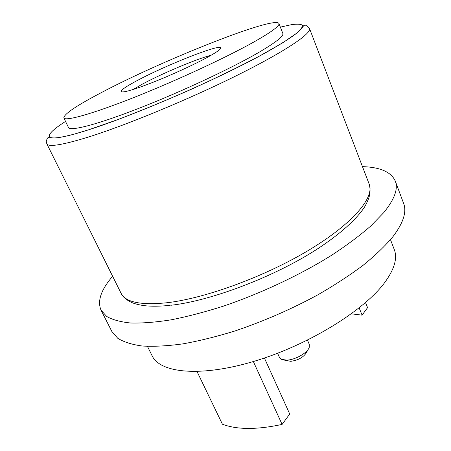 <?xml version="1.0" encoding="UTF-8"?>
<svg xmlns="http://www.w3.org/2000/svg" width="451" height="451" viewBox="0 0 451 451"><rect width="100%" height="100%" fill="white"/><g stroke="black" fill="none" stroke-linecap="round" stroke-linejoin="round"><path stroke-width="0.68" d="M283.888 360.016L290.748 361.33C298.477 360.169 303.777 357.136 306.652 352.237L308.18 349.35M277.596 353.251L279.468 357.451L281.695 359.436L286.87 360.112C295.349 359.842 307.616 352.806 309.245 347.343L309.285 344.361L307.464 340.144M254.229 41.791C226.825 57.221 176.104 80.785 134.026 97.439C91.852 114.142 65.158 121.46 63.828 117.92C63.963 114.041 76.783 105.444 102.292 92.117C162.997 60.028 274.636 15.531 278.927 23.497C279.868 25.808 271.637 31.908 254.229 41.791M63.828 117.92L68.496 127.52C70.052 131.517 96.886 124.73 138.987 108.296C180.998 91.919 231.436 68.298 258.581 52.536C275.815 42.422 283.904 36.057 282.839 33.43L278.927 23.497M362.474 166.633C380.238 167.174 391.175 171.983 395.279 181.06C398.351 188.856 394.473 199.41 383.654 212.725L370.683 226.092C359.83 235.546 346.898 245.214 331.885 255.097C300.4 274.806 261.05 293.364 223.33 306.173C204.731 312.069 187.283 316.63 170.98 319.855C155.629 322.268 142.212 323.322 130.734 323.012C120.507 321.969 112.496 319.782 106.707 316.461L101.052 310.215C97.157 301.048 101.018 289.745 112.643 276.3M101.052 310.215L111.854 331.468L117.773 338.295C123.726 342.005 131.872 344.581 142.206 346.007C153.768 346.701 167.231 346.002 182.587 343.921C198.868 341.012 216.255 336.717 234.745 331.04C263.395 321.394 291.07 309.335 317.78 294.869C334.642 285.15 349.773 275.273 363.173 265.25C375.356 255.322 385.25 245.834 392.849 236.781C403.329 222.946 406.92 211.818 403.617 203.395L395.279 181.06M147.449 346.374L152.134 355.794C160.054 373.135 200.909 377.504 255.294 360.952C309.617 344.519 365.327 309.69 385.312 281.734C394.597 268.666 397.579 257.921 394.259 249.504L390.493 239.684M365.541 302.593L367.576 307.65L362.091 315.148L359.148 307.903M362.091 315.148L351.363 313.834M253.349 361.539L282.1 424.414C256.867 429.826 236.967 429.758 222.416 424.222L197.042 371.568M264.404 358.021L289.722 414.001L282.1 424.414M137.239 80.543C126.568 86.22 121.172 89.867 121.071 91.491C122.351 93.098 132.859 90.087 152.607 82.465C171.374 75.069 194.161 64.606 207.607 57.232C216.976 52.051 221.351 48.888 220.731 47.744C219.231 44.04 165.331 65.434 137.239 80.543M133.079 89.518L142.386 84.123C161.926 73.541 196.805 58.855 211.153 55.247M280.359 27.133L291.56 24.647C297.412 23.835 301.076 24.083 302.559 25.38C302.621 27.331 300.028 30.431 294.774 34.682C287.918 39.592 278.397 45.5 266.208 52.417C220.855 77.792 135.328 115.039 88.695 129.775C42.845 144.512 39.682 137.809 65.536 121.437M87.545 137.313C61.973 145.115 48.392 147.268 46.803 143.773L46.256 141.366C47.028 138.756 47.581 137.594 47.913 137.882C48.561 137.205 47.789 137.854 55.45 138C59.667 137.561 65.908 136.275 74.161 134.144L88.661 129.798L118.726 119.273C142.031 110.343 166.487 100.235 192.087 88.948C217.179 77.465 239.656 66.511 259.505 56.087L283.048 42.603L297.096 32.9C305.034 25.273 303.298 25.16 304.594 25.262C305.186 24.63 306.815 25.696 309.487 28.464C311.827 33.34 285.308 51.408 236.696 75.548C188.208 99.643 125.175 125.62 87.545 137.313M170.185 305.35C159.891 306.398 151.102 306.488 143.83 305.609C137.921 304.673 133.631 303.512 130.959 302.131C125.874 299.577 122.565 296.6 121.031 293.189C125.423 302.238 140.763 305.423 167.05 302.739C205.555 298.32 265.459 276.35 309.262 249.888C353.184 223.403 374.663 197.324 369.228 184.239C371.15 191.963 369.792 197.668 364.684 206.795C356.724 219.118 339.924 234.419 315.971 249.877C273.193 277.247 211.034 300.738 171.273 305.226M121.031 293.189L46.803 143.773M369.228 184.239L309.487 28.464M220.223 49.035L220.731 47.744M122.362 91.993L121.071 91.491"/></g></svg>
